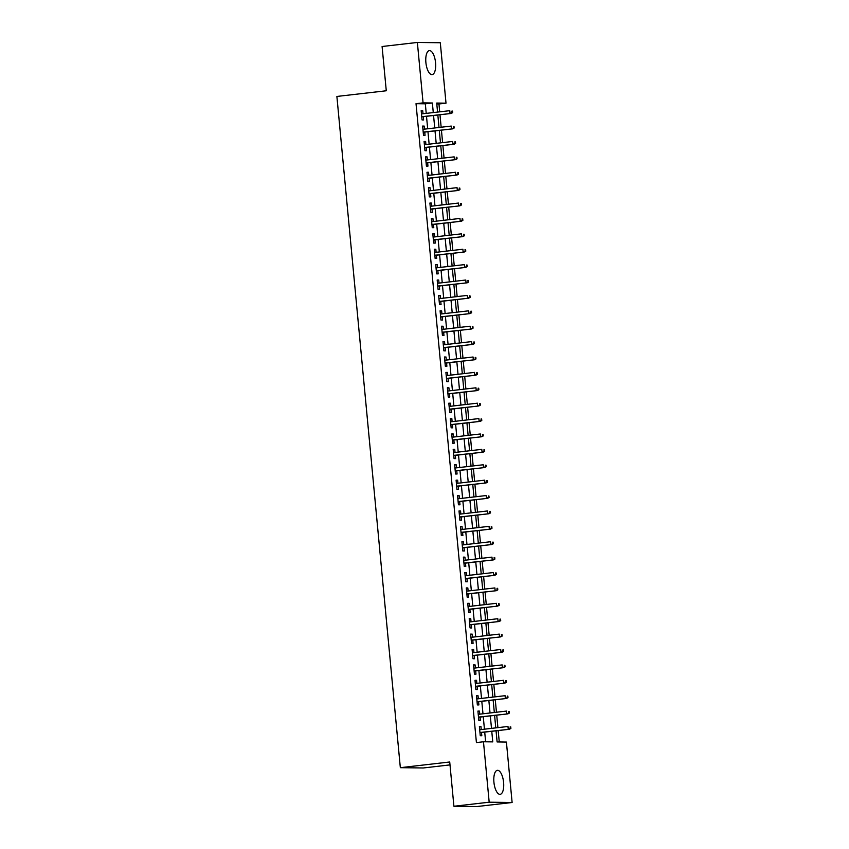 <?xml version="1.0" encoding="UTF-8"?>
<svg xmlns="http://www.w3.org/2000/svg" width="849" height="849" viewBox="0 0 849 849"><rect width="100%" height="100%" fill="white"/><g stroke="black" fill="none" stroke-linecap="round" stroke-linejoin="round"><path stroke-width="1.27" d="M493.927 782.269A12.077 4.797 -96.6 0 1 497.376 770.33A12.077 4.797 -96.6 0 1 503.595 782.396A12.077 4.797 -96.6 0 1 500.135 794.324A12.077 4.797 -96.6 0 1 493.927 782.269M425.89 62.55A12.077 4.797 -96.6 0 1 429.35 50.622A12.077 4.797 -96.6 0 1 435.558 62.677A12.077 4.797 -96.6 0 1 432.109 74.606A12.077 4.797 -96.6 0 1 425.89 62.55M450.002 764.896L423.269 767.974L400.335 767.676L336.883 96.446L386.274 90.769L382.092 46.504L417.368 42.45L440.302 42.747L446.012 103.175L436.715 103.047L437.564 112.079M439.697 111.835L438.954 103.981L446.012 103.175M499.265 741.973L498.183 730.554M497.907 727.635L496.729 715.155M496.453 712.247L495.275 699.767M494.999 696.849L493.821 684.368M493.545 681.45L492.356 668.97M492.091 666.062L490.902 653.581M490.626 650.663L489.449 638.183M489.173 635.264L487.995 622.784M487.719 619.876L486.541 607.396M486.265 604.477L485.087 591.997M484.811 589.089L483.633 576.598M483.357 573.691L482.179 561.21M481.903 558.292L480.714 545.811M480.438 542.904L479.261 530.413M478.985 527.505L477.807 515.025M477.531 512.106L476.353 499.626M476.077 496.718L474.899 484.227M474.623 481.319L473.445 468.839M473.169 465.921L471.991 453.44M471.715 450.532L470.537 438.042M470.261 435.134L469.072 422.653M468.797 419.735L467.619 407.255M467.343 404.347L466.165 391.867M465.889 388.948L464.711 376.468M464.435 373.549L463.257 361.069M462.981 358.161L461.803 345.681M461.527 342.763L460.349 330.282M460.073 327.364L458.895 314.883M458.619 311.976L457.431 299.495M457.155 296.577L455.977 284.097M455.701 281.189L454.523 268.698M454.247 265.79L453.069 253.31M452.793 250.391L451.615 237.911M451.339 235.003L450.161 222.512M449.885 219.604L448.707 207.124M448.431 204.206L447.253 191.725M446.977 188.818L445.789 176.327M445.513 173.419L444.335 160.939M444.059 158.02L442.881 145.54M442.605 142.632L441.427 130.141M441.151 127.233L439.973 114.753M496.049 730.798L497.111 741.941L506.407 742.068L512.117 802.496L489.183 802.199L483.474 741.771L492.77 741.888L491.762 731.286M489.183 802.199L453.907 806.253L476.841 806.55L512.117 802.496M481.224 729.556L480.937 726.489L479.388 726.479L480.258 735.712L481.808 735.733L481.5 732.475M479.77 714.168L479.473 711.101L477.923 711.08L478.804 720.313L480.354 720.334L480.046 717.076M478.316 698.769L478.019 695.702L476.469 695.681L477.35 704.925L478.9 704.946L478.592 701.677M476.851 683.371L476.565 680.314L475.016 680.293L475.886 689.526L477.435 689.547L477.127 686.289M475.398 667.983L475.111 664.916L473.562 664.894L474.432 674.127L475.981 674.148L475.673 670.89M473.944 652.584L473.657 649.517L472.108 649.496L472.978 658.739L474.527 658.76L474.22 655.492M472.49 637.185L472.203 634.129L470.654 634.107L471.524 643.34L473.073 643.362L472.766 640.104M471.036 621.797L470.749 618.73L469.2 618.709L470.07 627.942L471.619 627.963L471.312 624.705M469.582 606.398L469.295 603.331L467.746 603.31L468.616 612.554L470.166 612.575L469.858 609.306M468.128 591L467.831 587.943L466.281 587.922L467.162 597.155L468.712 597.176L468.404 593.918M466.674 575.611L466.377 572.544L464.827 572.523L465.708 581.756L467.258 581.777L466.939 578.519M465.21 560.213L464.923 557.146L463.374 557.124L464.244 566.368L465.793 566.389L465.485 563.12M463.756 544.814L463.469 541.758L461.92 541.736L462.79 550.969L464.339 550.99L464.032 547.732M462.302 529.426L462.015 526.359L460.466 526.338L461.336 535.581L462.885 535.592L462.578 532.334M460.848 514.027L460.561 510.96L459.012 510.939L459.882 520.182L461.432 520.204L461.124 516.945M459.394 498.628L459.107 495.572L457.558 495.551L458.428 504.784L459.978 504.805L459.67 501.547M457.94 483.24L457.643 480.173L456.104 480.152L456.974 489.395L458.524 489.406L458.216 486.148M456.486 467.841L456.189 464.774L454.639 464.764L455.52 473.997L457.07 474.018L456.762 470.76M455.032 452.453L454.735 449.386L453.186 449.365L454.066 458.598L455.616 458.619L455.297 455.361M453.568 437.055L453.281 433.988L451.732 433.966L452.602 443.21L454.151 443.231L453.844 439.962M452.114 421.656L451.827 418.589L450.278 418.578L451.148 427.811L452.697 427.832L452.39 424.574M450.66 406.268L450.373 403.201L448.824 403.179L449.694 412.412L451.243 412.434L450.936 409.176M449.206 390.869L448.919 387.802L447.37 387.781L448.24 397.024L449.79 397.045L449.482 393.777M447.752 375.47L447.465 372.414L445.916 372.393L446.786 381.626L448.336 381.647L448.028 378.389M446.298 360.082L446.001 357.015L444.452 356.994L445.332 366.227L446.882 366.248L446.574 362.99M444.844 344.683L444.547 341.616L442.998 341.595L443.878 350.839L445.428 350.86L445.12 347.591M443.39 329.285L443.093 326.228L441.544 326.207L442.425 335.44L443.963 335.461L443.656 332.203M441.926 313.897L441.639 310.83L440.09 310.808L440.96 320.041L442.509 320.062L442.202 316.804M440.472 298.498L440.185 295.431L438.636 295.41L439.506 304.653L441.056 304.674L440.748 301.406M439.018 283.099L438.731 280.043L437.182 280.021L438.052 289.254L439.602 289.276L439.294 286.017M437.564 267.711L437.277 264.644L435.728 264.623L436.598 273.856L438.148 273.877L437.84 270.619M436.11 252.312L435.824 249.245L434.274 249.224L435.144 258.467L436.694 258.489L436.386 255.22M434.656 236.913L434.359 233.857L432.81 233.836L433.69 243.069L435.24 243.09L434.932 239.832M433.202 221.525L432.905 218.458L431.356 218.437L432.237 227.681L433.786 227.691L433.478 224.433M431.748 206.127L431.451 203.06L429.902 203.038L430.772 212.282L432.321 212.303L432.014 209.045M430.284 190.728L429.997 187.671L428.448 187.65L429.318 196.883L430.868 196.904L430.56 193.646M428.83 175.34L428.543 172.273L426.994 172.251L427.864 181.495L429.414 181.506L429.106 178.248M427.376 159.941L427.089 156.874L425.54 156.863L426.41 166.096L427.96 166.117L427.652 162.859M425.922 144.542L425.636 141.486L424.086 141.465L424.956 150.697L426.506 150.719L426.198 147.461M424.468 129.154L424.182 126.087L422.632 126.066L423.502 135.309L425.052 135.32L424.744 132.062M438.954 103.981L436.8 103.96M426.23 113.384L425.317 103.811L416.021 103.684L476.416 742.578L483.474 741.771M485.628 741.793L484.715 732.103M484.439 729.185L483.261 716.705M482.985 713.797L481.797 701.316M481.521 698.398L480.343 685.918M480.067 682.999L478.889 670.519M478.613 667.611L477.435 655.131M477.159 652.212L475.981 639.732M475.705 636.814L474.527 624.333M474.251 621.426L473.073 608.945M472.797 606.027L471.619 593.547M471.344 590.639L470.155 578.148M469.879 575.24L468.701 562.76M468.425 559.841L467.247 547.361M466.971 544.453L465.793 531.962M465.517 529.054L464.339 516.574M464.063 513.656L462.885 501.175M462.609 498.267L461.432 485.777M461.156 482.869L459.967 470.388M459.702 467.47L458.513 454.99M458.237 452.082L457.059 439.591M456.783 436.683L455.605 424.203M455.329 421.284L454.151 408.804M453.875 405.896L452.697 393.405M452.421 390.498L451.243 378.017M450.968 375.099L449.79 362.619M449.514 359.711L448.325 347.23M448.06 344.312L446.871 331.832M446.595 328.913L445.417 316.433M445.141 313.525L443.963 301.045M443.687 298.126L442.509 285.646M442.233 282.738L441.056 270.247M440.78 267.339L439.602 254.859M439.326 251.941L438.148 239.46M437.872 236.553L436.683 224.062M436.418 221.154L435.229 208.674M434.953 205.755L433.775 193.275M433.499 190.367L432.321 177.876M432.045 174.968L430.868 162.488M430.592 159.57L429.414 147.089M429.138 144.181L427.96 131.691M427.684 128.783L426.506 116.302M423.014 113.755L422.717 110.688L421.168 110.678L422.049 119.911L423.598 119.932L423.29 116.674M453.907 806.253L449.726 761.988L400.335 767.676M416.021 103.684L423.078 102.878L417.368 42.45M433.277 112.577L432.374 102.994L423.078 102.878M491.497 728.378L490.308 715.898M490.032 712.98L488.854 700.499M488.578 697.591L487.4 685.101M487.124 682.193L485.946 669.712M485.67 666.794L484.492 654.314M484.217 651.406L483.039 638.915M482.763 636.007L481.585 623.527M481.309 620.608L480.12 608.128M479.855 605.22L478.666 592.729M478.39 589.822L477.212 577.341M476.936 574.423L475.758 561.942M475.482 559.035L474.304 546.554M474.029 543.636L472.851 531.156M472.575 528.237L471.397 515.757M471.121 512.849L469.943 500.369M469.667 497.45L468.478 484.97M468.213 482.062L467.024 469.571M466.748 466.663L465.57 454.183M465.294 451.265L464.116 438.784M463.841 435.877L462.663 423.386M462.387 420.478L461.209 407.998M460.933 405.079L459.755 392.599M459.479 389.691L458.301 377.2M458.025 374.292L456.836 361.812M456.571 358.894L455.382 346.413M455.106 343.505L453.928 331.014M453.653 328.107L452.475 315.626M452.199 312.708L451.021 300.228M450.745 297.32L449.567 284.829M449.291 281.921L448.113 269.441M447.837 266.522L446.659 254.042M446.383 251.134L445.194 238.654M444.918 235.735L443.74 223.255M443.465 220.337L442.287 207.856M442.011 204.949L440.833 192.468M440.557 189.55L439.379 177.07M439.103 174.151L437.925 161.671M437.649 158.763L436.471 146.283M436.195 143.364L435.017 130.884M434.741 127.976L433.552 115.485M437.84 114.997L439.018 127.477M439.294 130.396L440.482 142.876M440.758 145.784L441.936 158.264M442.212 161.183L443.39 173.663M443.666 176.571L444.844 189.062M445.12 191.97L446.298 204.45M446.574 207.368L447.752 219.849M448.028 222.756L449.206 235.247M449.482 238.155L450.66 250.635M450.936 253.554L452.124 266.034M452.4 268.942L453.578 281.433M453.854 284.341L455.032 296.821M455.308 299.739L456.486 312.22M456.762 315.128L457.94 327.618M458.216 330.526L459.394 343.007M459.67 345.925L460.848 358.405M461.124 361.313L462.312 373.793M462.578 376.712L463.766 389.192M464.042 392.111L465.22 404.591M465.496 407.499L466.674 419.979M466.95 422.898L468.128 435.378M468.404 438.296L469.582 450.777M469.858 453.684L471.036 466.165M471.312 469.083L472.49 481.563M472.766 484.471L473.954 496.962M474.22 499.87L475.408 512.35M475.684 515.269L476.862 527.749M477.138 530.657L478.316 543.148M478.592 546.056L479.77 558.536M480.046 561.454L481.224 573.935M481.5 576.842L482.678 589.333M482.954 592.241L484.132 604.721M484.408 607.64L485.596 620.12M485.861 623.028L487.05 635.519M487.326 638.427L488.504 650.907M488.78 653.826L489.958 666.306M490.234 669.214L491.412 681.705M491.688 684.612L492.866 697.093M493.142 700.011L494.32 712.491M494.596 715.399L495.774 727.88M425.317 103.811L432.374 102.994M421.189 110.869L422.717 110.688M422.643 126.268L424.182 126.087M424.097 141.656L425.636 141.486M425.561 157.054L427.089 156.874M427.015 172.453L428.543 172.273M428.469 187.841L429.997 187.671M429.923 203.24L431.451 203.06M431.377 218.639L432.905 218.458M432.831 234.027L434.359 233.857M434.285 249.426L435.824 249.245M435.739 264.824L437.277 264.644M437.203 280.212L438.731 280.043M438.657 295.611L440.185 295.431M440.111 311.01L441.639 310.83M441.565 326.398L443.093 326.228M443.019 341.797L444.547 341.616M444.473 357.185L446.001 357.015M445.927 372.584L447.465 372.414M447.381 387.982L448.919 387.802M448.845 403.371L450.373 403.201M450.299 418.769L451.827 418.589M451.753 434.168L453.281 433.988M453.207 449.556L454.735 449.386M454.661 464.955L456.189 464.774M456.115 480.354L457.643 480.173M457.569 495.742L459.107 495.572M459.033 511.14L460.561 510.96M460.487 526.539L462.015 526.359M461.941 541.927L463.469 541.758M463.395 557.326L464.923 557.146M464.849 572.725L466.377 572.544M466.303 588.113L467.831 587.943M467.757 603.512L469.295 603.331M469.21 618.91L470.749 618.73M470.675 634.299L472.203 634.129M472.129 649.697L473.657 649.517M473.583 665.085L475.111 664.916M475.037 680.484L476.565 680.314M476.491 695.883L478.019 695.702M477.945 711.271L479.473 711.101M479.398 726.67L480.937 726.489M421.751 116.844L451.159 113.469L421.741 116.706M452.061 112.63L452.687 112.63L452.538 111.092L451.912 111.092L452.061 112.63L450.034 113.448L449.779 110.678L421.486 113.936M451.912 111.092L452.538 111.092M451.159 113.469L452.687 112.63M423.216 132.242L452.613 128.857L423.195 132.104M453.515 128.019L454.141 128.029L453.992 126.49L453.377 126.48L453.515 128.019L451.498 128.846L451.233 126.076L422.94 129.324M453.377 126.48L453.992 126.49M452.613 128.857L454.141 128.029M424.67 147.641L454.066 144.256L424.649 147.493M454.968 143.417L455.595 143.428L455.446 141.889L454.831 141.879L454.968 143.417L452.952 144.245L452.687 141.465L424.394 144.723M454.831 141.879L455.446 141.889M454.066 144.256L455.595 143.428M426.124 163.029L455.52 159.654L426.113 162.891M456.433 158.816L457.049 158.816L456.9 157.277L456.284 157.277L456.433 158.816L454.406 159.633L454.141 156.863L425.848 160.121M456.284 157.277L456.9 157.277M455.52 159.654L457.049 158.816M427.578 178.428L456.974 175.043L427.567 178.29M457.887 174.204L458.502 174.215L458.354 172.676L457.738 172.665L457.887 174.204L455.86 175.032L455.595 172.262L427.302 175.51M457.738 172.665L458.354 172.676M456.974 175.043L458.502 174.215M429.032 193.816L458.428 190.441L429.021 193.678M459.341 189.603L459.956 189.614L459.808 188.075L459.192 188.064L459.341 189.603L457.314 190.42L457.049 187.65L428.756 190.908M459.192 188.064L459.808 188.075M458.428 190.441L459.956 189.614M430.485 209.215L459.882 205.84L430.475 209.077M460.795 205.002L461.41 205.002L461.272 203.463L460.646 203.452L460.795 205.002L458.768 205.819L458.513 203.049L430.21 206.307M460.646 203.452L461.272 203.463M459.882 205.84L461.41 205.002M431.939 224.614L461.336 221.228L431.929 224.465M462.249 220.39L462.864 220.4L462.726 218.862L462.1 218.851L462.249 220.39L460.222 221.218L459.967 218.448L431.663 221.695M462.1 218.851L462.726 218.862M461.336 221.228L462.864 220.4M433.393 240.002L462.801 236.627L433.383 239.864M463.703 235.789L464.329 235.799L464.18 234.26L463.554 234.25L463.703 235.789L461.676 236.606L461.421 233.836L433.128 237.094M463.554 234.25L464.18 234.26M462.801 236.627L464.329 235.799M434.858 255.4L464.254 252.015L434.837 255.262M465.156 251.177L465.783 251.187L465.634 249.648L465.019 249.638L465.156 251.177L463.14 252.004L462.875 249.235L434.582 252.493M465.019 249.638L465.634 249.648M464.254 252.015L465.783 251.187M436.312 270.799L465.708 267.414L436.29 270.651M466.61 266.575L467.237 266.586L467.088 265.047L466.472 265.037L466.61 266.575L464.594 267.403L464.329 264.633L436.036 267.881M466.472 265.037L467.088 265.047M465.708 267.414L467.237 266.586M437.766 286.187L467.162 282.813L437.755 286.049M468.075 281.974L468.69 281.985L468.542 280.435L467.926 280.435L468.075 281.974L466.048 282.791L465.783 280.021L437.49 283.279M467.926 280.435L468.542 280.435M467.162 282.813L468.69 281.985M439.22 301.586L468.616 298.201L439.209 301.448M469.529 297.362L470.144 297.373L469.996 295.834L469.38 295.823L469.529 297.362L467.502 298.19L467.237 295.42L438.944 298.678M469.38 295.823L469.996 295.834M468.616 298.201L470.144 297.373M440.673 316.985L470.07 313.599L440.663 316.836M470.983 312.761L471.598 312.772L471.45 311.233L470.834 311.222L470.983 312.761L468.956 313.589L468.69 310.819L440.398 314.066M470.834 311.222L471.45 311.233M470.07 313.599L471.598 312.772M442.127 332.373L471.524 328.998L442.117 332.235M472.437 328.16L473.052 328.17L472.914 326.621L472.288 326.621L472.437 328.16L470.41 328.977L470.155 326.207L441.851 329.465M472.288 326.621L472.914 326.621M471.524 328.998L473.052 328.17M443.581 347.772L472.978 344.386L443.571 347.634M473.891 343.548L474.506 343.558L474.368 342.02L473.742 342.009L473.891 343.548L471.864 344.376L471.609 341.606L443.305 344.864M473.742 342.009L474.368 342.02M472.978 344.386L474.506 343.558M445.035 363.17L474.442 359.785L445.025 363.022M475.344 358.947L475.971 358.957L475.822 357.418L475.196 357.408L475.344 358.947L473.317 359.774L473.063 357.005L444.77 360.252M475.196 357.408L475.822 357.418M474.442 359.785L475.971 358.957M446.5 378.558L475.896 375.184L446.478 378.421M476.798 374.345L477.425 374.345L477.276 372.807L476.66 372.807L476.798 374.345L474.782 375.162L474.517 372.393L446.224 375.651M476.66 372.807L477.276 372.807M475.896 375.184L477.425 374.345M447.954 393.957L477.35 390.572L447.932 393.819M478.252 389.733L478.878 389.744L478.73 388.205L478.114 388.195L478.252 389.733L476.236 390.561L475.971 387.791L447.678 391.039M478.114 388.195L478.73 388.205M477.35 390.572L478.878 389.744M449.408 409.356L478.804 405.971L449.397 409.207M479.717 405.132L480.332 405.143L480.184 403.604L479.568 403.593L479.717 405.132L477.69 405.96L477.425 403.179L449.132 406.438M479.568 403.593L480.184 403.604M478.804 405.971L480.332 405.143M450.861 424.744L480.258 421.369L450.851 424.606M481.171 420.531L481.786 420.531L481.638 418.992L481.022 418.992L481.171 420.531L479.144 421.348L478.878 418.578L450.586 421.836M481.022 418.992L481.638 418.992M480.258 421.369L481.786 420.531M452.315 440.143L481.712 436.757L452.305 440.005M482.625 435.919L483.24 435.93L483.102 434.391L482.476 434.38L482.625 435.919L480.598 436.747L480.332 433.977L452.039 437.224M482.476 434.38L483.102 434.391M481.712 436.757L483.24 435.93M453.769 455.542L483.166 452.156L453.759 455.393M484.079 451.318L484.694 451.328L484.556 449.79L483.93 449.779L484.079 451.318L482.052 452.146L481.797 449.365L453.493 452.623M483.93 449.779L484.556 449.79M483.166 452.156L484.694 451.328M455.223 470.93L484.62 467.555L455.213 470.792M485.532 466.717L486.148 466.717L486.01 465.178L485.384 465.178L485.532 466.717L483.506 467.534L483.251 464.764L454.947 468.022M485.384 465.178L486.01 465.178M484.62 467.555L486.148 466.717M456.677 486.328L486.084 482.943L456.666 486.19M486.986 482.105L487.613 482.115L487.464 480.576L486.838 480.566L486.986 482.105L484.959 482.932L484.705 480.163L456.412 483.41M486.838 480.566L487.464 480.576M486.084 482.943L487.613 482.115M458.142 501.717L487.538 498.342L458.12 501.579M488.44 497.503L489.066 497.514L488.918 495.975L488.302 495.965L488.44 497.503L486.424 498.331L486.159 495.551L457.866 498.809M488.302 495.965L488.918 495.975M487.538 498.342L489.066 497.514M459.596 517.115L488.992 513.741L459.574 516.977M489.894 512.902L490.52 512.902L490.372 511.363L489.756 511.353L489.894 512.902L487.878 513.719L487.613 510.949L459.32 514.207M489.756 511.353L490.372 511.363M488.992 513.741L490.52 512.902M461.049 532.514L490.446 529.129L461.039 532.365M491.359 528.29L491.974 528.301L491.826 526.762L491.21 526.751L491.359 528.29L489.332 529.118L489.066 526.348L460.774 529.596M491.21 526.751L491.826 526.762M490.446 529.129L491.974 528.301M462.503 547.902L491.9 544.527L462.493 547.764M492.813 543.689L493.428 543.7L493.28 542.161L492.664 542.15L492.813 543.689L490.786 544.506L490.52 541.736L462.227 544.994M492.664 542.15L493.28 542.161M491.9 544.527L493.428 543.7M463.957 563.301L493.354 559.916L463.947 563.163M494.267 559.088L494.882 559.088L494.744 557.549L494.118 557.538L494.267 559.088L492.24 559.905L491.974 557.135L463.681 560.393M494.118 557.538L494.744 557.549M493.354 559.916L494.882 559.088M465.411 578.7L494.808 575.314L465.401 578.551M495.72 574.476L496.336 574.486L496.198 572.948L495.572 572.937L495.72 574.476L493.694 575.304L493.439 572.534L465.135 575.781M495.572 572.937L496.198 572.948M494.808 575.314L496.336 574.486M466.865 594.088L496.262 590.713L466.854 593.95M497.174 589.875L497.79 589.885L497.652 588.336L497.026 588.336L497.174 589.875L495.147 590.692L494.893 587.922L466.589 591.18M497.026 588.336L497.652 588.336M496.262 590.713L497.79 589.885M468.33 609.486L497.726 606.101L468.308 609.349M498.628 605.263L499.254 605.273L499.106 603.735L498.49 603.724L498.628 605.263L496.601 606.09L496.347 603.321L468.054 606.579M498.49 603.724L499.106 603.735M497.726 606.101L499.254 605.273M469.784 624.885L499.18 621.5L469.762 624.737M500.082 620.661L500.708 620.672L500.56 619.133L499.944 619.123L500.082 620.661L498.066 621.489L497.801 618.719L469.508 621.967M499.944 619.123L500.56 619.133M499.18 621.5L500.708 620.672M471.237 640.273L500.634 636.899L471.216 640.135M501.536 636.06L502.162 636.071L502.014 634.521L501.398 634.521L501.536 636.06L499.52 636.877L499.254 634.107L470.962 637.366M501.398 634.521L502.014 634.521M500.634 636.899L502.162 636.071M472.691 655.672L502.088 652.287L472.681 655.534M503.001 651.448L503.616 651.459L503.468 649.92L502.852 649.909L503.001 651.448L500.974 652.276L500.708 649.506L472.415 652.764M502.852 649.909L503.468 649.92M502.088 652.287L503.616 651.459M474.145 671.071L503.542 667.685L474.135 670.922M504.455 666.847L505.07 666.858L504.922 665.319L504.306 665.308L504.455 666.847L502.428 667.675L502.162 664.905L473.869 668.152M504.306 665.308L504.922 665.319M503.542 667.685L505.07 666.858M475.599 686.459L504.996 683.084L475.589 686.321M505.908 682.246L506.524 682.246L506.386 680.707L505.76 680.707L505.908 682.246L503.882 683.063L503.616 680.293L475.323 683.551M505.76 680.707L506.386 680.707M504.996 683.084L506.524 682.246M477.053 701.858L506.45 698.472L477.042 701.72M507.362 697.634L507.978 697.645L507.84 696.106L507.214 696.095L507.362 697.634L505.335 698.462L505.081 695.692L476.777 698.95M507.214 696.095L507.84 696.106M506.45 698.472L507.978 697.645M478.507 717.256L507.904 713.871L478.496 717.108M508.816 713.033L509.442 713.043L509.294 711.504L508.668 711.494L508.816 713.033L506.789 713.86L506.535 711.08L478.231 714.338M508.668 711.494L509.294 711.504M507.904 713.871L509.442 713.043M479.972 732.645L509.368 729.27L479.95 732.507M510.27 728.431L510.896 728.431L510.748 726.893L510.132 726.893L510.27 728.431L508.254 729.249L507.989 726.479L479.696 729.737M510.132 726.893L510.748 726.893M509.368 729.27L510.896 728.431"/></g></svg>
